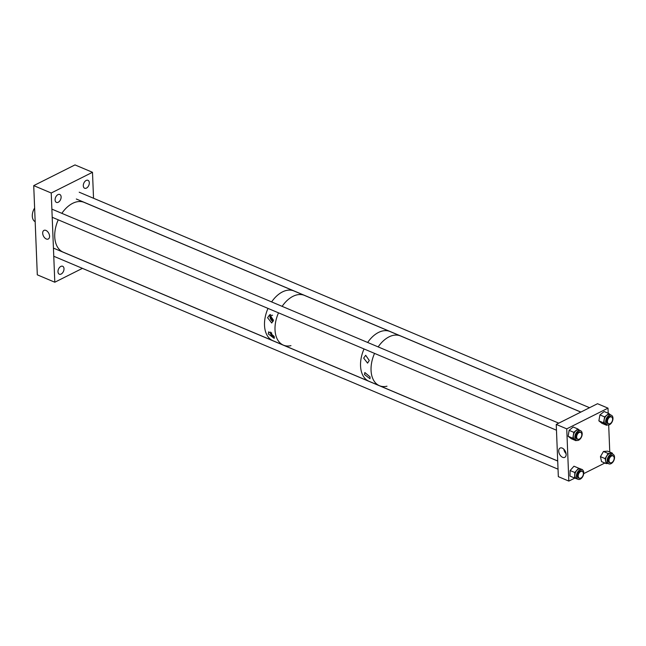 <?xml version="1.0" encoding="UTF-8"?>
<svg xmlns="http://www.w3.org/2000/svg" width="646" height="646" viewBox="0 0 646 646"><rect width="100%" height="100%" fill="white"/><g stroke="black" fill="none" stroke-linecap="round" stroke-linejoin="round"><path stroke-width="0.97" d="M49.564 236.153A4.829 2.996 -116.6 0 0 47.57 231.591A4.829 2.996 -116.6 0 0 44.025 230.356A4.829 2.996 -116.6 0 0 42.684 233.246A4.829 2.996 -116.6 0 0 44.752 237.898A4.829 2.996 -116.6 0 0 48.353 238.98A4.829 2.996 -116.6 0 0 49.564 236.153M60.837 266.418A4.304 2.721 -67.1 0 1 62.67 266.273A4.304 2.721 -67.1 0 1 63.897 269.996A4.304 2.721 -67.1 0 1 61.144 274.049A4.304 2.721 -67.1 0 1 59.319 274.195A4.304 2.721 -67.1 0 1 58.083 270.472A4.304 2.721 -67.1 0 1 60.837 266.418M57.954 194.624A4.304 2.721 -67.1 0 1 59.779 194.47A4.304 2.721 -67.1 0 1 61.015 198.193A4.304 2.721 -67.1 0 1 58.261 202.246A4.304 2.721 -67.1 0 1 56.436 202.4A4.304 2.721 -67.1 0 1 55.201 198.669A4.304 2.721 -67.1 0 1 57.954 194.624M86.152 180.468A4.304 2.721 -67.1 0 1 87.977 180.323A4.304 2.721 -67.1 0 1 89.213 184.045A4.304 2.721 -67.1 0 1 86.459 188.099A4.304 2.721 -67.1 0 1 84.634 188.244A4.304 2.721 -67.1 0 1 83.399 184.522A4.304 2.721 -67.1 0 1 86.152 180.468M51.228 193.009L92.491 172.296L74.993 164.908L33.721 185.62L37.306 274.833L54.805 282.221L51.228 193.009L33.721 185.62M82.43 268.356L54.805 282.221M92.491 172.296L93.533 198.257M35.175 221.667A9.819 6.218 -67.1 0 1 32.3 216.152A9.819 6.218 -67.1 0 1 34.626 208.036M290.95 345.658A27.003 17.103 -67.1 0 1 283.433 345.15L63.147 252.134A27.003 17.103 -67.1 0 1 58.229 219.826M61.846 213.333A27.003 17.103 -67.1 0 1 63.938 210.556A27.003 17.103 -67.1 0 1 84.158 202.384L293.938 290.958A27.003 17.103 -67.1 0 0 273.718 299.138A27.003 17.103 -67.1 0 0 271.627 301.916A27.003 17.103 -67.1 0 1 282.472 291.903A27.003 17.103 -67.1 0 1 293.938 290.958L580.811 412.091M272.927 340.717A27.003 17.103 -67.1 0 1 268.009 308.408A27.003 17.103 -67.1 0 0 272.927 340.717M274.195 336.413L268.696 331.802L268.284 333.917L274.138 338.342L274.195 336.413M270.617 332.052A4.142 2.576 -116.6 0 0 270.585 332.763A4.142 2.576 -116.6 0 0 274.453 337.874M273.492 320.222L269.697 314.764L267.589 317.727L271.732 323.008L273.492 320.222M270.521 314.497A4.142 2.576 -116.6 0 0 269.939 316.548A4.142 2.576 -116.6 0 0 273.08 321.482M283.433 345.15A27.003 17.103 -67.1 0 1 278.515 312.842A27.003 17.103 -67.1 0 0 283.433 345.15L368.963 381.269A27.003 17.103 -67.1 0 1 364.045 348.953A27.003 17.103 -67.1 0 0 368.963 381.269L379.46 385.702A27.003 17.103 -67.1 0 1 374.551 353.394A27.003 17.103 -67.1 0 0 379.46 385.702L557.708 460.969M282.132 306.349A27.003 17.103 -67.1 0 1 292.969 296.336A27.003 17.103 -67.1 0 1 304.436 295.392A27.003 17.103 -67.1 0 0 292.969 296.336A27.003 17.103 -67.1 0 0 282.132 306.349M272.596 315.296A2.737 1.704 -116.6 0 0 271.659 315.345A2.737 1.704 -116.6 0 0 270.94 316.968A2.737 1.704 -116.6 0 0 273.468 320.351M271.603 332.738A2.737 1.704 -116.6 0 0 271.586 333.183A2.737 1.704 -116.6 0 0 274.251 336.574M367.663 342.469A27.003 17.103 -67.1 0 1 378.508 332.448A27.003 17.103 -67.1 0 1 389.974 331.511A27.003 17.103 -67.1 0 0 378.508 332.448A27.003 17.103 -67.1 0 0 367.663 342.469M363.666 358.102L365.684 355.284L369.27 360.468L367.574 363.125L363.666 358.102M364.473 374.527L364.853 372.532L370.069 376.893L370.013 378.734L364.473 374.527M386.986 386.211A27.003 17.103 -67.1 0 1 379.46 385.702M378.168 346.902A27.003 17.103 -67.1 0 1 389.005 336.881A27.003 17.103 -67.1 0 1 400.472 335.944A27.003 17.103 -67.1 0 0 389.005 336.881A27.003 17.103 -67.1 0 0 378.168 346.902M558.717 451.142A5.2 3.23 63.4 0 1 560.09 448.066A5.2 3.23 63.4 0 1 563.942 449.309A5.2 3.23 63.4 0 1 566.13 454.275A5.2 3.23 63.4 0 1 564.757 457.36A5.2 3.23 63.4 0 1 560.914 456.108A5.2 3.23 63.4 0 1 558.717 451.142M564.685 450.205A4.272 2.657 -116.6 0 0 565.783 452.402M574.803 478.097L568.835 481.092L558.338 476.659L556.238 424.422L597.51 403.718L608.007 408.151L608.209 413.246M609.767 452.038L608.685 424.995M583.709 473.631L604.858 463.02M568.835 481.092L566.744 428.863L608.007 408.151M556.238 424.422L566.744 428.863M563.853 449.22A5.2 3.23 -116.6 0 0 566.074 453.653M580.229 469.69A5.233 3.319 112.9 0 0 576.595 474.544A5.233 3.319 112.9 0 0 578.049 479.3A5.233 3.319 112.9 0 0 579.947 479.259A5.233 3.319 112.9 0 0 583.58 474.406A5.233 3.319 112.9 0 0 582.119 469.658A5.233 3.319 112.9 0 0 580.229 469.69M582.119 469.658L580.544 468.988A5.233 3.319 112.9 0 0 578.646 469.02A5.233 3.319 112.9 0 0 575.013 473.873A5.233 3.319 112.9 0 0 576.466 478.629L578.049 479.3M581.368 470.829A3.876 2.455 -67.1 0 1 581.788 471.2M580.811 470.781L582.232 471.386A3.69 2.342 -67.1 0 1 583.16 475.109A3.69 2.342 -67.1 0 1 580.165 478.298A3.69 2.342 -67.1 0 1 579.357 478.185A3.69 2.342 -67.1 0 1 578.428 474.471A3.69 2.342 -67.1 0 1 581.432 471.273A3.69 2.342 -67.1 0 1 582.232 471.386A3.876 2.455 112.9 0 0 581.594 470.902A3.876 2.455 112.9 0 0 580.189 470.934A3.876 2.455 112.9 0 0 577.5 474.527A3.876 2.455 112.9 0 0 578.574 478.048A3.876 2.455 112.9 0 0 579.325 478.169M582.369 469.577L578.671 468.197L574.803 472.509L570.111 470.53L573.979 466.21L582.361 469.779M574.803 472.509L574.641 478.04L578.364 479.405M570.111 470.53L569.95 476.062L574.641 478.04M573.979 466.21L578.671 468.197M578.881 477.983A3.876 2.455 -67.1 0 1 578.364 477.943M606.667 417.93A5.233 3.319 112.9 0 0 607.272 424.882A5.233 3.319 112.9 0 0 611.948 422.193A5.233 3.319 112.9 0 0 611.342 415.241A5.233 3.319 112.9 0 0 606.667 417.93M611.342 415.241L609.759 414.57A5.233 3.319 112.9 0 0 605.084 417.268A5.233 3.319 112.9 0 0 605.69 424.22L607.272 424.882M611.423 416.936A3.876 2.455 112.9 0 0 610.817 416.492A3.876 2.455 112.9 0 0 607.345 418.487A3.876 2.455 112.9 0 0 607.797 423.639A3.876 2.455 112.9 0 0 608.58 423.752M608.823 413.505L604.624 416.896L603.566 422.823L598.874 420.845L599.932 414.918L604.139 411.526L608.823 413.505L610.583 414.918M603.566 422.823L606.618 425.286L607.167 424.842M598.874 420.845L601.927 423.3L606.618 425.286M599.932 414.918L604.624 416.896M608.144 423.574A3.876 2.455 -67.1 0 1 607.587 423.526M575.013 438.416A5.233 3.319 112.9 0 0 576.482 440.33A5.233 3.319 112.9 0 0 580.706 438.351A5.233 3.319 112.9 0 0 582.03 432.61A5.233 3.319 112.9 0 0 580.56 430.688A5.233 3.319 112.9 0 0 576.337 432.675A5.233 3.319 112.9 0 0 575.013 438.416M580.56 430.688L578.977 430.018A5.233 3.319 112.9 0 0 574.754 432.004A5.233 3.319 112.9 0 0 573.43 437.746A5.233 3.319 112.9 0 0 574.9 439.668L572.816 438.254L573.81 432.335L577.871 428.976L579.535 430.26M579.801 431.859A3.876 2.455 -67.1 0 1 580.213 432.214M580.649 432.4A3.876 2.455 112.9 0 0 580.027 431.94A3.876 2.455 112.9 0 0 576.902 433.409A3.876 2.455 112.9 0 0 575.917 437.665A3.876 2.455 112.9 0 0 577.015 439.086A3.876 2.455 112.9 0 0 577.782 439.207M573.81 432.335L569.118 430.357L573.18 426.998L577.871 428.976M569.118 430.357L568.125 436.276L571.314 438.731L576.006 440.709M568.125 436.276L572.816 438.254M577.346 439.022A3.876 2.455 -67.1 0 1 576.797 438.973M610.155 423.631A3.69 2.342 -67.1 0 1 608.589 423.76A3.69 2.342 -67.1 0 1 607.531 420.562A3.69 2.342 -67.1 0 1 609.897 417.082A3.69 2.342 -67.1 0 1 611.463 416.953A3.69 2.342 -67.1 0 1 612.521 420.15A3.69 2.342 -67.1 0 1 610.155 423.631M610.971 456.367A3.69 2.342 -67.1 0 1 613.03 455.931A3.69 2.342 -67.1 0 1 614.144 458.797A3.69 2.342 -67.1 0 1 612.206 462.302A3.69 2.342 -67.1 0 1 610.155 462.738A3.69 2.342 -67.1 0 1 609.041 459.871A3.69 2.342 -67.1 0 1 610.971 456.367M577.613 433.918A3.69 2.342 -67.1 0 1 580.665 432.408A3.69 2.342 -67.1 0 1 580.851 437.705A3.69 2.342 -67.1 0 1 577.79 439.207A3.69 2.342 -67.1 0 1 577.613 433.918M608.257 463.489A5.233 3.319 112.9 0 0 608.831 463.852A5.233 3.319 112.9 0 0 613.7 460.808A5.233 3.319 112.9 0 0 613.49 454.574A5.233 3.319 112.9 0 0 612.909 454.203A5.233 3.319 112.9 0 0 608.039 457.255A5.233 3.319 112.9 0 0 608.257 463.489M612.909 454.203L611.326 453.54A5.233 3.319 112.9 0 0 606.457 456.585A5.233 3.319 112.9 0 0 606.675 462.819A5.233 3.319 112.9 0 0 607.256 463.182L608.831 463.852M612.15 455.382A3.876 2.455 -67.1 0 1 612.368 455.543A3.876 2.455 -67.1 0 1 612.561 455.737M611.609 455.333L613.03 455.931A3.876 2.455 112.9 0 0 612.812 455.721A3.876 2.455 112.9 0 0 612.376 455.454A3.876 2.455 112.9 0 0 608.774 457.707A3.876 2.455 112.9 0 0 608.936 462.334A3.876 2.455 112.9 0 0 609.364 462.601A3.876 2.455 112.9 0 0 610.123 462.722M608.144 453.468L603.453 451.489L600.433 456.641L605.116 458.62L608.144 453.468L612.36 453.129L612.561 454.065M605.116 458.62L606.214 463.594L607.902 463.457M603.453 451.489L607.668 451.15L612.36 453.129M600.433 456.641L601.531 461.607L606.214 463.594M609.687 462.536A3.876 2.455 -67.1 0 1 609.154 462.496M76.325 199.008L580.883 412.059M607.159 423.154L608.589 423.76M79.2 192.209L589.556 407.707M610.066 416.363L611.463 416.953M53.763 256.26L558.039 469.182M577.968 477.604L579.357 478.185M53.44 248.104L557.708 461.034M608.742 462.14L610.155 462.738M51.874 209.126L558.766 423.162M579.268 431.819L580.665 432.408M52.197 217.282L556.472 430.212M576.385 438.618L577.79 439.207"/></g></svg>
